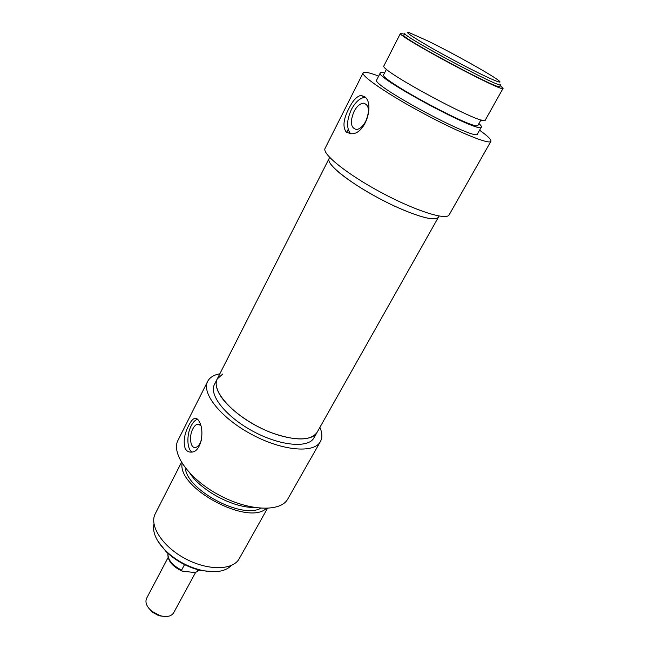 <?xml version="1.0" encoding="UTF-8"?>
<svg xmlns="http://www.w3.org/2000/svg" width="649" height="649" viewBox="0 0 649 649"><rect width="100%" height="100%" fill="white"/><g stroke="black" fill="none" stroke-linecap="round" stroke-linejoin="round"><path stroke-width="0.97" d="M350.525 133.67C346.355 128.161 346.655 120.081 351.425 109.446C355.498 101.869 360.081 97.812 365.168 97.277L360.901 95.435L364.397 96.547C375.146 103.248 365.322 135.609 350.72 133.678L346.29 132.128C342.502 127.017 343.386 119.116 348.935 108.407C352.74 100.684 356.723 96.36 360.901 95.435M365.76 121.241C362.929 126.393 359.814 129.151 356.398 129.516C350.655 127.885 349.852 121.907 353.989 111.555C356.812 106.331 359.968 103.532 363.464 103.159C369.176 104.805 369.946 110.833 365.76 121.241M428.308 41.171C453.505 53.502 492.486 75.292 498.83 80.679C505.636 86.049 482.385 75.568 452.418 59.481C422.434 43.426 400.944 29.911 409.268 32.653L428.308 41.171M404.854 33.359C399.784 34.697 502.148 89.586 500.647 84.719L499.649 86.512C501.077 91.477 398.794 36.636 403.921 35.184L404.854 33.359M479.595 130.198C487.74 136.039 491.504 139.754 490.887 141.352C489.565 144.881 458.665 132.364 423.473 113.47C388.256 94.608 360.828 75.852 363.132 72.858C364 71.609 368.234 72.347 375.852 75.057L378.57 76.282M348.18 129.394L346.647 132.412M222.802 373.986L217.237 378.959C211.452 389.278 229.056 411.255 256.282 425.768C283.443 440.411 311.552 442.951 317.012 432.461L438.367 217.318C435.901 222.631 408.213 214.048 378.253 197.953C348.27 181.915 325.879 163.637 329.027 158.68C328.021 160.709 330.114 164.221 335.306 169.211C346.233 179.643 371.52 195.446 394.941 206.301C420.041 217.48 434.522 221.147 438.367 217.318L439.081 216.044M500.184 85.546L503.064 88.361C504.671 93.732 394.917 34.884 400.482 33.359L404.416 34.21M503.064 88.361L485.257 120.106C485.663 127.488 377.361 69.419 383.94 65.776L400.482 33.359M481.006 119.838L478.005 125.208C478.07 132.477 377.426 78.513 383.713 74.643L386.512 69.183M478.93 123.545C480.868 125.289 481.68 126.45 481.363 127.05C481.501 134.878 373.524 76.971 380.314 72.866C380.655 72.29 382.074 72.323 384.565 72.972M481.363 127.05L477.486 133.962C477.372 142.212 369.703 84.484 376.712 79.924L380.314 72.866M363.132 72.858L325.092 148.353C321.636 153.716 347.037 174.224 381.166 192.485C415.255 210.803 446.488 220.668 449.14 214.868L490.887 141.352M195.665 572.313L173.632 612.826C171.19 616.485 166.606 617.402 159.889 615.585L151.874 611.285C146.642 606.701 144.881 602.377 146.593 598.321L168.05 557.613M148.386 607.707L152.247 612.153L158.956 615.755L164.846 616.509M198.091 569.814L196.647 571.972L193.151 572.386L182.085 571.079L181.59 570.114L184.535 564.614M197.483 419.189C195.13 420.041 193.029 422.256 191.171 425.849C186.49 434.652 186.871 449.108 191.966 452.045M200.719 425.444L197.742 424.162C195.925 424.511 194.278 426.085 192.81 428.892C188.754 436.339 190.441 448.654 195.454 447.486C197.239 447.137 198.854 445.587 200.314 442.837L201.385 440.33M185.225 448.564C183.107 441.726 184.284 434.011 188.754 425.411C190.806 421.298 192.802 418.938 194.741 418.321C196.323 417.98 197.775 418.986 199.081 421.339C204.784 429.695 201.62 452.11 191.455 452.118C188.713 452.312 186.628 451.128 185.225 448.564M157.772 540.982L166.039 551.577C176.163 561.182 188.032 567.551 201.652 570.674L215.184 571.696M231.409 565.457C225.649 571.363 216.052 573.059 202.618 570.544C188.47 567.291 176.13 560.679 165.609 550.701C156.125 540.95 152.247 532.058 153.967 524.019M207.721 381.296L178.061 440.168C170.817 453.318 189.184 479.157 219.143 495.114C249.013 511.234 280.774 512.272 287.791 499L320.338 441.677C314.108 453.61 282.356 450.974 251.642 434.408C220.847 417.997 201.158 393.051 207.721 381.296C209.797 377.402 213.837 374.895 219.857 373.792M319.9 427.35C322.326 433.005 322.472 437.783 320.338 441.677M317.012 432.461L313.986 437.832C308.462 448.427 280.344 446.033 253.256 431.423C226.095 416.942 208.605 394.892 214.446 384.451L217.237 378.959C215.192 383.04 216.044 388.305 219.792 394.754C227.726 408.205 249.654 424.438 271.712 432.842C295.563 441.085 310.66 440.955 317.012 432.461L317.053 432.396M181.485 462.372L155.281 513.7C148.913 525.349 162.372 546.474 185.176 558.602C207.899 570.885 232.991 570.43 239.23 558.708L267.453 508.378M182.101 463.362C177.364 488.178 248.267 526.12 266.285 508.418M185.298 467.888C186.766 490.003 241.542 519.314 260.752 508.272M189.938 473.299C201.101 490.66 233.04 507.753 253.678 507.413M199.235 570.114L197.166 571.509M181.59 570.114C172.204 565.279 167.653 559.698 167.937 553.37M363.464 103.159L366.62 104.505M329.668 157.415L217.237 378.959M158.956 615.755L159.889 615.585M152.247 612.153L151.874 611.285M196.647 571.98L199.275 570.122M182.085 571.088C172.131 566.374 167.401 560.46 167.904 553.337M196.89 418.719L194.741 418.321M199.624 424.503L197.742 424.162M201.652 570.674L202.618 570.544M166.039 551.577L165.609 550.701"/></g></svg>
